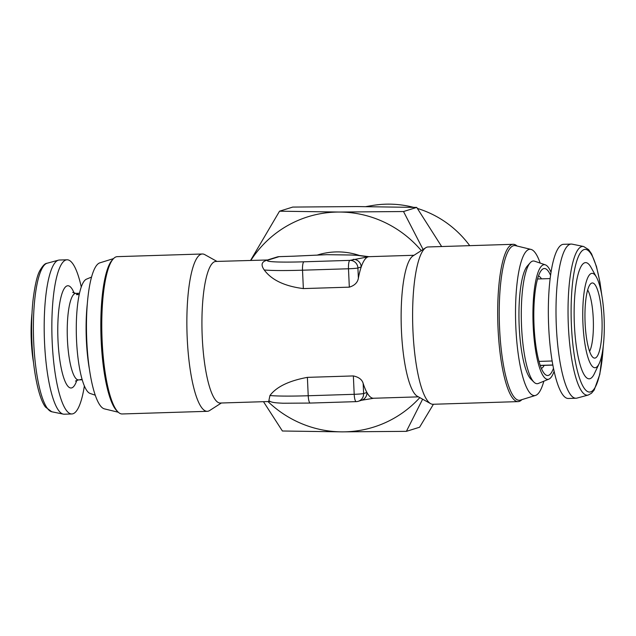 <?xml version="1.0" encoding="UTF-8"?>
<svg xmlns="http://www.w3.org/2000/svg" width="636" height="636" viewBox="0 0 636 636"><rect width="100%" height="100%" fill="white"/><g stroke="black" fill="none" stroke-linecap="round" stroke-linejoin="round"><path stroke-width="0.95" d="M365.939 206.605L372.346 205.515A102.642 99.788 72.7 0 1 388.922 204.14A102.642 99.788 72.7 0 1 413.511 207.336M417.399 208.441A102.642 99.788 72.7 0 1 469.734 245.663M33.541 362.727A47.215 10.685 -91.8 0 1 31.999 313.31M79.222 294.563L76.487 294.651A43.28 9.794 -91.8 0 1 78.22 293.387A43.28 9.794 -91.8 0 1 78.824 293.283A43.28 9.794 -91.8 0 1 79.484 293.355M82.179 379.684A43.28 9.794 -91.8 0 1 82.139 379.7A43.28 9.794 -91.8 0 1 81.527 379.803A43.28 9.794 -91.8 0 1 80.343 379.533L82.116 379.477M84.365 385.957A77.123 17.45 -91.8 0 1 72.941 413.774A77.123 17.45 -91.8 0 1 71.852 413.964A77.123 17.45 -91.8 0 1 52.096 339.839A77.123 17.45 -91.8 0 1 65.961 259.981A77.123 17.45 -91.8 0 1 67.042 259.79A77.123 17.45 -91.8 0 1 81.273 286.963M71.852 413.964L64.188 414.203A77.123 17.45 -91.8 0 1 63.25 414.115A77.123 17.45 -91.8 0 1 44.361 338.01A77.123 17.45 -91.8 0 1 58.297 260.219A77.123 17.45 -91.8 0 1 58.448 260.172A77.123 17.45 -91.8 0 1 59.387 260.029L67.042 259.79M552.835 364.985L540.21 365.382M594.557 284.133A37.596 8.506 88.2 0 0 591.226 283.33A37.596 8.506 88.2 0 0 584.969 318.485A37.596 8.506 88.2 0 0 592.49 356.939A37.596 8.506 88.2 0 0 593.547 357.806A37.596 8.506 88.2 0 0 602.093 327.596A37.596 8.506 88.2 0 0 594.557 284.133M592.227 366.257A47.215 10.685 88.2 0 0 599.168 363.609A47.215 10.685 88.2 0 0 604.2 320.202A47.215 10.685 88.2 0 0 596.473 277.193A47.215 10.685 88.2 0 0 594.819 274.816A47.215 10.685 88.2 0 0 582.822 308.826A47.215 10.685 88.2 0 0 592.227 366.257M596.473 277.193L591.019 267.374A58.122 13.149 88.2 0 0 588.992 264.449A58.122 13.149 88.2 0 0 574.221 306.314A58.122 13.149 88.2 0 0 585.796 377.005A58.122 13.149 88.2 0 0 594.342 373.745L599.168 363.609M601.847 295.541L599.939 282.114L596.465 266.516L591.567 253.859L588.618 249.614L583.602 246.498L572.138 244.152A77.123 17.45 88.2 0 0 571.2 244.073L563.536 244.311A77.123 17.45 88.2 0 0 548.335 312.03A77.123 17.45 88.2 0 0 563.822 396.069A77.123 17.45 88.2 0 0 568.346 398.478L576.009 398.239A77.123 17.45 88.2 0 0 576.939 398.104L588.236 395.043L591.456 393.279L594.215 389.979L599.82 374.31L603.389 344.958M571.2 244.073A77.123 17.45 88.2 0 0 555.999 311.791A77.123 17.45 88.2 0 0 571.478 395.831A77.123 17.45 88.2 0 0 576.009 398.239M553.471 368.268A53.511 12.108 -91.8 0 1 544.829 374.127A53.511 12.108 -91.8 0 1 534.081 326.467A53.511 12.108 -91.8 0 1 541.586 270.077A53.511 12.108 -91.8 0 1 550.577 275.388M554.115 371.305A57.375 12.982 -91.8 0 1 548.9 379.12A57.375 12.982 -91.8 0 1 548.788 379.167A57.375 12.982 -91.8 0 1 533.222 326.785A57.375 12.982 -91.8 0 1 543.247 264.87A57.375 12.982 -91.8 0 1 545.338 264.838A57.375 12.982 -91.8 0 1 551.03 272.319M538.485 383.397A61.382 13.889 -91.8 0 1 538.374 383.444A61.382 13.889 -91.8 0 1 538.255 383.492A61.382 13.889 -91.8 0 1 533.93 382.125A61.382 13.889 -91.8 0 1 521.417 322.786A61.382 13.889 -91.8 0 1 530.209 262.771A61.382 13.889 -91.8 0 1 532.332 261.205A61.382 13.889 -91.8 0 1 534.558 261.181L545.338 264.838M91.552 277.065L86.488 279.148A57.375 12.982 88.2 0 0 76.4 336.659A57.375 12.982 88.2 0 0 90.058 393.43L95.241 395.195M87.355 303.404A61.382 13.889 88.2 0 0 89.406 369.166M543.836 381.203A73.188 16.56 -91.8 0 1 535.536 395.425L520.399 400.108A77.401 17.514 -91.8 0 1 499.586 328.319A77.401 17.514 -91.8 0 1 515.589 245.671L530.981 249.399A73.188 16.56 -91.8 0 1 540.155 263.081M521.878 399.647A78.697 17.8 -91.8 0 1 518.102 401.618A78.697 17.8 -91.8 0 1 498.044 328.446A78.697 17.8 -91.8 0 1 513.196 244.304A78.697 17.8 -91.8 0 1 517.092 246.037M535.536 395.425A73.188 16.56 -91.8 0 1 515.852 327.548A73.188 16.56 -91.8 0 1 530.981 249.399M221.376 403.001L209.634 410.53A78.697 17.8 -91.8 0 1 207.272 411.317L122.199 413.964A78.697 17.8 -91.8 0 1 117.994 411.945L116.77 410.729A77.401 17.514 -91.8 0 1 101.172 340.745A77.401 17.514 -91.8 0 1 112.071 260.219L113.224 258.932A78.697 17.8 -91.8 0 1 117.286 256.65L202.367 253.995A78.697 17.8 -91.8 0 1 204.776 254.631L216.963 261.412M117.994 411.945A78.697 17.8 -91.8 0 1 102.134 340.793A78.697 17.8 -91.8 0 1 113.224 258.932M118.296 412.231L104.407 408.868A73.188 16.56 -91.8 0 1 86.79 340.928A73.188 16.56 -91.8 0 1 99.852 262.851L113.51 258.621M359.451 255.481A70.827 68.855 -107.3 0 0 335.617 251.935A70.827 68.855 -107.3 0 0 317.762 254.933L317.006 255.171M270.316 401.475L220.295 403.033A70.827 16.019 -91.8 0 1 202.248 337.175A70.827 16.019 -91.8 0 1 215.882 261.452L268.519 259.949A47.215 2.886 -2.6 0 0 303.921 261.801L349.895 260.37L368.944 256.674L414.012 255.275M207.272 411.317A78.697 17.8 -91.8 0 1 187.215 338.137A78.697 17.8 -91.8 0 1 202.367 253.995M513.196 244.304L428.115 246.959A78.697 17.8 88.2 0 0 425.754 247.746L412.963 255.942A70.827 16.019 88.2 0 0 401.451 330.966A70.827 16.019 88.2 0 0 417.343 396.252L430.612 403.637A78.697 17.8 88.2 0 0 433.021 404.273L518.102 401.618M425.754 247.746A78.697 17.8 88.2 0 0 412.963 331.102A78.697 17.8 88.2 0 0 430.612 403.637M310.336 403.049A7.871 1.781 -91.8 0 1 310.225 403.065L283.123 403.232C273.639 402.811 271.023 402.302 268.877 400.616L269.942 395.52C276.429 386.847 288.911 380.789 307.387 377.363L308.221 395.751L354.196 394.312A7.871 0.477 -2.6 0 0 363.617 393.525L366.916 392.499A70.827 16.019 -91.8 0 1 363.156 383.389C362.075 379.597 358.815 377.116 353.362 375.932L307.387 377.363M418.432 396.856L373.539 398.255A70.827 16.019 -91.8 0 1 366.916 392.499A7.871 7.648 -107.3 0 1 361.606 400.251A7.871 7.648 -107.3 0 0 361.606 400.251L358.291 401.284A7.871 7.648 -107.3 0 0 363.617 393.525L363.156 383.389M353.203 259.345A7.871 7.648 72.7 0 1 361.216 266.945L357.917 267.979A7.871 0.477 177.4 0 1 348.488 268.766L302.521 270.197L303.356 288.585L349.323 287.154C354.65 285.516 357.671 282.503 358.378 278.115A70.827 16.019 -91.8 0 1 361.216 266.945A70.827 16.019 -91.8 0 1 368.125 256.841L357.861 255.418A47.215 2.886 -2.6 0 0 350.102 255.012A7.871 5.947 -88.6 0 1 350.659 254.988L326.809 254.678A70.827 68.855 -107.3 0 0 325.433 254.734A70.827 68.855 -107.3 0 0 323.994 254.821M530.209 262.771L527.403 265.928A58.234 13.173 88.2 0 0 519.063 322.857A58.234 13.173 88.2 0 0 530.933 379.159L533.93 382.125M303.356 288.585C284.642 286.216 271.604 280.015 264.242 269.974C260.339 264.441 261.762 261.094 268.519 259.949L279.077 256.658A7.871 1.781 -91.8 0 1 279.188 256.642A7.871 1.781 -91.8 0 1 279.299 256.65M350.102 255.012L326.809 254.678L293.458 256.205A7.871 1.781 -91.8 0 1 293.57 256.189L279.188 256.642A7.871 7.871 0 0 0 277.097 256.992L267.995 259.822M357.861 255.418A7.871 7.234 -84.4 0 1 358.982 255.434L350.659 254.988M589.58 351.39A33.056 7.481 88.2 0 0 593.332 320.544A33.056 7.481 88.2 0 0 587.664 289.984M538.986 361.407L552.135 360.994M433.426 404.265L419.585 427.233L406.388 431.343L422.622 399.193M416.723 207.415L403.518 211.534L339.322 212.042L279.538 211.192L292.735 207.074L356.931 206.565L416.723 207.415L441.646 246.537M263.487 401.69L282.4 431.001L342.192 431.86L406.388 431.343M279.538 211.192L250.6 260.37M423.067 249.463L403.518 211.534M419.808 397.627A110.171 107.11 72.7 0 1 342.192 431.86A110.171 107.11 72.7 0 1 267.963 401.547M250.87 260.355A110.171 107.11 72.7 0 1 339.322 212.042A110.171 107.11 72.7 0 1 421.302 250.592M47.151 263.225L46.897 263.304C45.005 263.391 42.699 265.769 39.973 270.435C37.262 274.967 34.956 284.753 33.064 299.795C31.776 311.751 31.355 324.694 31.8 338.63C32.738 369.778 38.637 398.398 45.506 407.088L51.786 411.77A74.412 16.838 -91.8 0 1 33.557 338.336A74.412 16.838 -91.8 0 1 47 263.272A74.412 16.838 -91.8 0 1 47.151 263.225L58.448 260.172M81.527 379.803L78.459 379.899A43.28 9.794 -91.8 0 1 67.368 338.296A43.28 9.794 -91.8 0 1 75.151 293.482A43.28 9.794 -91.8 0 1 75.764 293.379L72.703 292.409M76.877 380.201A51.15 11.575 -91.8 0 1 71.765 387.88A51.15 11.575 -91.8 0 1 58.003 340.443A51.15 11.575 -91.8 0 1 67.13 285.874A51.15 11.575 -91.8 0 1 74.166 293.172M548.423 318.962A43.28 9.794 88.2 0 0 548.606 324.909M583.602 246.498A74.412 16.838 88.2 0 0 568.035 309.78A74.412 16.838 88.2 0 0 582.973 392.857A74.412 16.838 88.2 0 0 588.236 395.043M601.569 293.975A71.351 16.139 88.2 0 0 589.357 251.641A71.351 16.139 88.2 0 0 571.223 303.03A71.351 16.139 88.2 0 0 585.43 389.812A71.351 16.139 88.2 0 0 603.214 346.541M544.185 365.374A46.372 10.494 -91.8 0 1 541.363 368.403M538.477 276.008A46.372 10.494 -91.8 0 1 541.482 278.854M269.942 395.52A55.086 3.363 -2.6 0 0 308.221 395.751A7.871 1.781 -91.8 0 0 310.225 403.065L356.2 401.634A7.871 1.781 -91.8 0 1 354.196 394.312L353.362 375.932M349.323 287.154L348.488 268.766A7.871 1.781 88.2 0 1 349.895 260.37A7.871 7.648 72.7 0 1 357.917 267.979L358.378 278.115M293.458 256.205L279.077 256.658A7.871 7.648 -107.3 0 0 277.097 256.992M303.921 261.801A7.871 1.781 88.2 0 0 302.521 270.197A55.086 3.363 177.4 0 1 264.242 269.974M356.311 401.618A7.871 7.648 -107.3 0 0 358.291 401.284A7.871 7.871 0 0 1 356.2 401.634A7.871 1.781 -91.8 0 0 356.311 401.618M78.459 379.899L75.469 381.059M51.786 411.77L63.25 414.115M540.25 365.501L552.859 365.104M548.9 379.12L538.374 383.444M325.433 254.734L293.57 256.189M369.198 256.705L358.982 255.434M373.944 398.216L361.606 400.251M537.555 278.973L550.156 278.584M78.824 293.283L75.764 293.379"/></g></svg>
